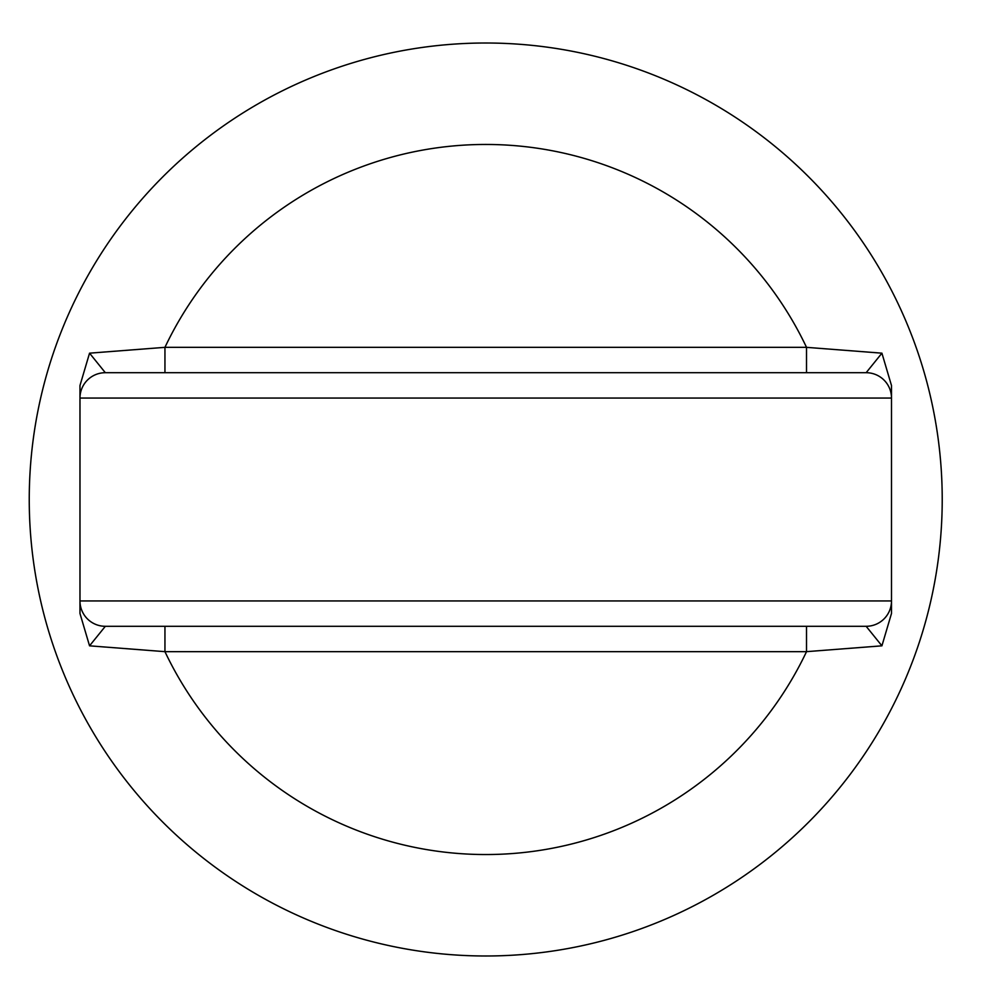 <?xml version="1.0" encoding="UTF-8"?>
<svg xmlns="http://www.w3.org/2000/svg" width="999" height="999" viewBox="0 0 999 999"><rect width="100%" height="100%" fill="white"/><g stroke="black" fill="none" stroke-linecap="round" stroke-linejoin="round"><path stroke-width="1.5" d="M105.332 626.298L866.145 626.298L881.917 645.829L891.495 613.461L891.495 600.936A25.362 25.362 0 0 1 866.145 626.298A25.362 25.362 0 0 0 891.495 600.936L79.97 600.936A25.362 25.362 0 0 0 105.332 626.298L89.548 645.829L79.97 613.461L79.97 398.064A25.362 25.362 0 0 1 105.332 372.702L89.548 353.171L79.97 385.539L79.97 398.064L891.495 398.064L891.495 613.461M891.495 398.064L891.495 385.539L891.495 398.064A25.362 25.362 0 0 0 866.145 372.702L105.332 372.702A25.362 25.362 0 0 0 79.97 398.064L79.97 385.539M89.548 645.829L164.947 651.66L164.947 626.298M881.917 645.829L806.518 651.66A355.045 355.045 0 0 1 164.947 651.66L806.518 651.66L806.518 626.298M891.495 385.539L881.917 353.171L806.518 347.34L164.947 347.34L89.548 353.171M942.219 499.5A456.481 456.481 0 0 0 257.492 104.171A456.481 456.481 0 0 0 257.492 894.829A456.481 456.481 0 0 0 942.219 499.5A456.481 456.481 0 0 1 257.492 894.829A456.481 456.481 0 0 1 257.492 104.171A456.481 456.481 0 0 1 942.219 499.5M881.917 353.171L866.145 372.702M164.947 372.702L164.947 347.34A355.045 355.045 0 0 1 806.518 347.34L806.518 372.702"/></g></svg>
